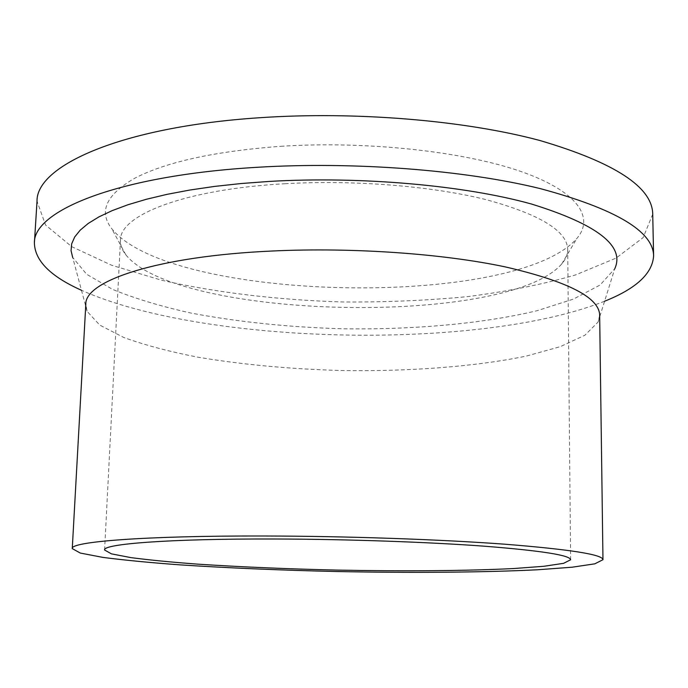 <?xml version="1.0" encoding="UTF-8"?>
<svg xmlns="http://www.w3.org/2000/svg" width="688" height="688" viewBox="0 0 688 688"><rect width="100%" height="100%" fill="white"/><g stroke="black" fill="none" stroke-linecap="round" stroke-linejoin="round"><path stroke-width="0.52" stroke-dasharray="3.44 2.58" d="M284.909 183.73C354.002 179.74 431.496 186.061 485.453 199.486C539.788 214.217 567.213 230.893 567.712 249.503C567.712 254.543 565.699 259.376 561.683 264.02C506.669 326.783 178.235 319.903 125.895 254.895C122.077 250.088 120.271 245.169 120.477 240.138C119.574 215.301 184.307 189.26 284.909 183.73M280.773 146.303C366.541 140.73 463.316 151.42 520.635 171.389C578.135 191.427 594.681 217.571 576.905 238.418C515.08 309.368 170.555 302.144 111.757 228.674C98.513 211.698 106.029 194.962 134.306 178.459C165.817 161.99 214.639 151.274 280.773 146.303M599.661 315.216L598.078 322.053L584.912 335.219L560.299 346.657L526.561 356.023C475.193 366.747 408.835 371.597 341.463 370.505C290.19 369.095 242.193 364.631 197.456 357.106C169.265 351.594 144.721 345.058 123.823 337.516L99.708 325.063L87.101 311.346L85.802 304.449M598.078 322.053L614.745 268.784L600.091 285.004L573.5 299.065L537.483 310.589C482.907 323.79 413.101 329.853 342.34 328.761C288.513 327.221 238.005 321.975 190.808 313.023C161.009 306.418 134.943 298.549 112.617 289.416L86.636 274.254L72.687 257.432L87.101 311.346M604.589 301.232C479.545 350.914 204.327 345.144 81.468 290.276M652.723 214.131L643.177 237.566L616.13 258.077L575.564 274.933C543.185 284.282 507.271 291.506 467.814 296.605C427.196 300.493 385.555 302.281 342.899 301.972C278.975 300.071 216.565 292.77 161.465 280.197L111.568 265.215L71.741 246.674L45.58 225.053L37.023 201.231M561.683 264.02L576.905 238.418M125.895 254.895L111.757 228.674M570.61 559.774L567.712 249.503M104.593 550.013L120.477 240.138"/><path stroke-width="1.03" d="M274.529 538.996C346.864 539.177 428.306 542.041 484.816 546.229C541.68 550.744 570.283 555.259 570.61 559.774L563.61 563.326L544.01 566.267L514.168 568.512C467.143 570.902 402.876 571.375 337.283 570.094C287.231 568.942 240.886 566.972 198.239 564.177C171.682 562.208 149.236 560.015 130.892 557.615L111.439 553.857L104.593 550.013C102.581 543.967 169.153 538.661 274.529 538.996M264.218 535.995C347.13 536.158 440.956 539.444 505.534 544.26C570.343 549.454 602.817 554.605 602.972 559.714L594.802 563.833L572.072 567.213L537.749 569.759C483.888 572.468 411.2 572.984 337.249 571.539C280.85 570.24 228.416 568.021 179.964 564.865C149.692 562.621 123.969 560.127 102.822 557.383L80.255 553.049L72.266 548.594C69.927 541.8 144.016 535.677 264.218 535.995M72.266 548.594L85.802 304.449C84.538 280.996 157.096 256.108 272.93 250.982C352.867 247.259 443.029 253.683 505.293 266.901C567.824 281.392 599.282 297.491 599.661 315.216L602.972 559.714M72.687 257.432L71.053 250.681L71.681 243.836L74.7 236.973L80.204 230.145L88.253 223.428L98.9 216.901L112.161 210.64L127.985 204.74L146.303 199.288L166.995 194.351L189.871 190.034L214.716 186.396L241.256 183.515L269.171 181.434C361.123 176.025 465.355 185.493 531.669 204.087C597.468 224.494 625.16 246.063 614.745 268.784M81.468 290.276C50.465 276.404 34.77 260.623 34.4 242.933C33.265 210.863 117.622 175.474 257.08 167.304C354.217 161.362 464.667 170.065 540.089 188.564C615.511 208.86 653.342 231.306 653.6 255.902C652.491 273.557 636.151 288.668 604.589 301.232M34.4 242.933L37.023 201.231C36.111 166.023 120.176 127.048 258.714 117.794C355.214 111.078 464.882 120.374 539.813 140.481C614.771 162.574 652.405 187.127 652.723 214.131L653.6 255.902"/></g></svg>
